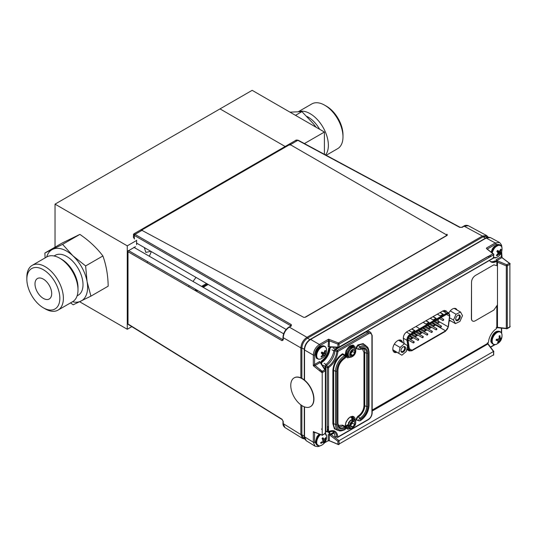 <?xml version="1.0" encoding="UTF-8"?>
<svg xmlns="http://www.w3.org/2000/svg" width="537" height="537" viewBox="0 0 537 537"><rect width="100%" height="100%" fill="white"/><g stroke="black" fill="none" stroke-linecap="round" stroke-linejoin="round"><path stroke-width="0.81" d="M206.55 283.496L201.536 286.382M196.025 289.571L194.777 290.289M131.813 326.644L127.276 329.262L79.637 301.76M304.419 143.574L324.408 132.035L252.168 90.33L220.016 108.89L285.147 146.494L220.016 108.89L55.036 204.141L55.036 247.154M127.276 329.262L127.276 245.845L55.036 204.141M136.626 240.448L127.276 245.845M196.012 277.407L192.998 281.455M189.326 285.697L188.433 286.63M147.145 262.794L147.507 261.553M149.34 256.25L151.34 251.618M150.823 251.323L145.836 252.41L144.332 247.57M324.408 132.035L324.408 154.32M428.788 322.495L425.834 320.797M432.936 316.696L435.883 318.401M408.147 340.874L408.952 340.411M410.369 339.592L413.49 337.793M414.906 336.974L418.028 335.169M419.444 334.35L422.565 332.551M423.982 331.732L427.103 329.933M428.519 329.114L431.641 327.308M433.057 326.489L435.581 325.033A3.658 2.114 120 0 0 436.125 324.657M437.105 323.589A3.658 2.114 120 0 0 437.608 322.744M438.085 321.381A3.658 2.114 120 0 0 438.138 321.045L438.387 319.126M432.647 323.482L433.117 323.113L432.634 323.214L432.721 322.697M433.332 322.985L432.936 323.69M438.138 321.045L448.16 326.832A3.658 2.114 -60 0 1 445.603 330.819L435.581 325.033M409.342 348.721L411.966 350.238L445.603 330.819M411.966 350.238A3.658 2.114 -60 0 1 410.14 350.419A3.658 2.114 -60 0 1 409.409 349.204L408.033 340.116A3.658 2.114 -60 0 1 410.59 335.175L446.985 314.165A3.658 2.114 -60 0 1 448.811 313.984A3.658 2.114 -60 0 1 449.543 316.152L446.542 314.42M448.16 326.832L449.543 316.152M440.917 327.187A0.712 0.409 -60 0 1 441.273 325.993A0.712 0.409 -60 0 1 440.917 327.187M431.842 332.423A0.712 0.409 -60 0 1 432.198 331.235A0.712 0.409 -60 0 1 431.842 332.423M422.767 337.666A0.712 0.409 -60 0 1 423.122 336.471A0.712 0.409 -60 0 1 422.767 337.666M413.691 342.908A0.712 0.409 -60 0 1 414.047 341.713A0.712 0.409 -60 0 1 413.691 342.908M438.642 323.099A0.712 0.409 -60 0 1 438.998 321.911A0.712 0.409 -60 0 1 438.642 323.099M429.566 328.342A0.712 0.409 -60 0 1 429.922 327.147A0.712 0.409 -60 0 1 429.566 328.342M420.491 333.578A0.712 0.409 -60 0 1 420.847 332.39A0.712 0.409 -60 0 1 420.491 333.578M411.416 338.82A0.712 0.409 -60 0 1 411.772 337.625A0.712 0.409 -60 0 1 411.416 338.82M415.953 336.202A0.712 0.409 -60 0 1 416.309 335.007A0.712 0.409 -60 0 1 415.953 336.202M425.029 330.96A0.712 0.409 -60 0 1 425.385 329.765A0.712 0.409 -60 0 1 425.029 330.96M434.104 325.717A0.712 0.409 -60 0 1 434.46 324.529A0.712 0.409 -60 0 1 434.104 325.717M443.179 320.482A0.712 0.409 -60 0 1 443.535 319.287A0.712 0.409 -60 0 1 443.179 320.482M418.229 340.283A0.712 0.409 -60 0 1 418.585 339.095A0.712 0.409 -60 0 1 418.229 340.283M427.304 335.048A0.712 0.409 -60 0 1 427.66 333.853A0.712 0.409 -60 0 1 427.304 335.048M436.38 329.805A0.712 0.409 -60 0 1 436.735 328.617A0.712 0.409 -60 0 1 436.38 329.805M407.791 339.78C407.959 337.719 408.892 336.108 410.59 334.934L446.985 313.923C448.684 313.131 449.617 313.668 449.784 315.534A3.954 2.282 -60 0 1 449.744 316.071L448.368 326.751L445.603 331.06L411.966 350.48C410.476 351.218 409.55 350.842 409.207 349.359L407.825 340.27A3.954 2.282 -60 0 1 407.791 339.78M408.926 330.557L411.872 332.262L414.799 330.577L411.852 328.872M437.319 314.165L440.273 315.87L443.193 314.179L440.246 312.48M415.92 326.523L418.974 328.282L415.92 326.523M430.224 318.266L433.171 319.965L436.091 318.28L433.144 316.575M423.122 322.361L426.069 324.066L428.996 322.375L426.049 320.676M442.985 314.299L440.038 312.601M414.591 330.698L411.637 328.993M457.772 315.34A2.625 1.517 -60 0 1 458.887 315.313A2.625 1.517 -60 0 1 459.289 317.421A2.625 1.517 -60 0 1 457.571 319.737A2.625 1.517 -60 0 1 456.255 319.864A2.625 1.517 -60 0 1 455.725 318.884M457.987 315.206A3.215 1.859 -60 0 1 460.263 316.515A3.215 1.859 -60 0 1 457.987 320.455A3.215 1.859 -60 0 1 455.712 319.146A3.215 1.859 -60 0 1 457.987 315.206L457.987 315.206M462.498 315.628L459.941 321.408L455.436 323.61L453.483 320.032L456.034 314.252L460.545 312.051L462.498 315.628M455.436 323.61L449.368 320.112M454.181 308.379L460.545 312.051M450.254 310.91L456.034 314.252M449.664 317.83L453.483 320.032M402.985 346.969A2.625 1.517 -60 0 1 404.099 346.942A2.625 1.517 -60 0 1 404.502 349.05A2.625 1.517 -60 0 1 402.79 351.366A2.625 1.517 -60 0 1 401.475 351.493A2.625 1.517 -60 0 1 400.938 350.513M403.206 346.835A3.215 1.859 -60 0 1 405.482 348.144A3.215 1.859 -60 0 1 403.206 352.091A3.215 1.859 -60 0 1 400.931 350.775A3.215 1.859 -60 0 1 403.206 346.835L403.206 346.835M398.803 353.192L400.112 347.446L404.509 343.707L407.603 345.727L406.301 351.48L401.898 355.212L392.842 349.748M394.339 344.11L400.112 347.446M404.509 343.707L398.508 340.243M392.862 349.902L401.898 355.212M141.13 230.38L290.396 144.198M446.771 234.676L447.234 235.246M305.54 317.152L446.865 235.562L447.361 235.011L446.891 234.172M291.034 144.245L297.84 140.318L295.558 140.486L133.787 233.884L133.344 237.132L134.337 238.582M134.337 238.858L134.337 235.434C133.008 234.629 133.028 234.394 134.378 234.736C133.398 233.736 133.592 233.608 134.962 234.354L141.768 230.427M290.913 326.033L288.893 327.1A0.886 0.51 60 0 1 289.329 327.14C285.617 329.691 283.583 333.209 283.234 337.692L300.868 347.882C301.237 343.398 303.271 339.881 306.963 337.323L289.329 327.14L291.269 326.019L291.289 324.61L134.962 234.354A0.886 0.53 -60 0 0 134.337 235.434L290.665 325.69A0.886 0.53 -60 0 1 291.289 324.61M304.284 349.272L301.875 347.929C302.237 343.794 304.11 340.545 307.506 338.169L483.065 236.81L487.093 236.448L488.301 237.173M486.643 235.555L468.378 225.735L464.143 226.205L482.414 236.032L486.65 235.562L488.14 237.079M461.773 227.292L460.149 227.312A0.886 0.51 118.3 0 0 459.719 227.366L462.203 227.326L464.143 226.205A0.886 0.51 -120 0 0 463.713 226.171L461.773 227.292A0.886 0.51 60 0 1 462.203 227.326M301.875 347.929L301.875 347.989A0.886 0.51 180 0 1 300.868 347.882L300.868 377.847M127.793 251.618L282.019 340.659A0.886 0.53 -60 0 1 282.65 339.579L128.424 250.537M127.994 250.772L127.994 323.267M127.981 323.274A0.886 0.51 -0 0 0 127.732 323.63L128.155 324.382L282.193 419.632A0.886 0.51 -58.3 0 1 282.019 419.236L128.612 324.348M304.647 438.991L302.586 438.461L300.868 434.554L283.234 423.646L284.939 427.546L302.579 438.454M304.808 439.085L303.573 438.4L301.875 434.728L301.875 405.556M301.875 378.337L301.875 347.989M134.881 247.033L127.746 251.155M207.41 283.992L202.402 286.886M196.891 290.067L195.636 290.792M445.911 310.54L446.032 311.01M496.403 261.573L496.403 260.183M496.154 259.653L501.397 256.619L501.92 257.632L496.671 260.66M501.283 246.013L495.926 244.046L487.106 249.134M328.194 346.929L328.61 339.183L329.329 340.814L329.329 346.875M328.194 340.881L320.039 345.593C316.729 347.895 314.91 351.05 314.568 355.064L314.568 364.489M320.327 362.475L315.078 365.502L314.561 364.489L319.81 361.461M320.059 369.53L320.059 371.134M314.568 432.829L314.568 442.253L318.951 445.911M328.194 441.018L328.194 434.648M328.792 434.594L329.993 433.903M498.37 251.383L498.027 252.041M455.403 309.077A8.861 5.115 120 0 0 455.383 308.56M487.381 342.801L488.026 343.888L372.181 410.771M333.994 433.097L331.248 434.681L328.966 434.258M329.329 434.587L329.329 440.964M314.568 442.253A0.886 0.51 180 0 1 313.306 442.246L315.011 446.146C317.575 446.757 319.186 446.65 319.851 445.817M314.561 432.829L313.306 431.607L315.078 432.419L314.561 432.829L315.078 432.419M320.146 362.16L321.274 363.428M321.448 372.248L321.448 370.644M315.078 365.502L313.306 365.697L314.561 364.489M320.039 345.593A0.886 0.51 -120 0 0 319.401 344.499C315.689 347.05 313.662 350.574 313.306 355.058L313.306 365.697L321.717 372.47M328.194 340.874L329.329 340.814M328.966 346.875L338.404 347.587A0.886 0.564 -87.3 0 1 337.934 347.124L337.934 344.136A0.886 0.423 -68.8 0 1 338.438 342.982L493.167 253.652M501.652 246.839C502.041 245.845 501.33 244.389 499.517 242.482L495.289 242.952L486.468 248.047M501.39 252.551L501.39 256.626L501.92 257.632L509.586 263.425M496.201 260.512L497.47 261.902L497.47 327.536L496.201 327.516M493.429 354.903L338.485 444.361L493.429 354.903M372.181 411.053L488.026 343.888M321.717 434.896L313.306 431.607L313.306 442.246L304.526 436.816L306.231 440.716L315.011 446.146M322.207 434.963L322.207 371.953L322.207 434.963M328.966 346.701L337.934 347.124A0.886 0.51 -0 0 0 339.069 347.063L339.069 344.076A0.886 0.51 60 0 0 338.438 342.982L328.61 339.183L319.401 344.499L310.621 339.431C306.896 341.975 304.862 345.492 304.526 349.99L304.526 380.122M338.458 342.995L488.026 256.451M490.429 237.589L486.193 238.066L310.621 339.431A0.886 0.51 -120 0 0 310.185 339.391L485.763 238.025C486.253 237.2 487.804 237.052 490.429 237.589L499.517 242.482M497.47 327.536L497.47 261.902M506.787 328.698A0.886 0.383 -83.2 0 1 506.572 328.798A0.886 0.383 -83.2 0 1 506.304 328.382L497.712 327.355M338.565 440.937L493.476 351.5L338.565 440.937M322.066 371.409L324.845 369.798A0.886 0.564 -32.7 0 1 325.482 369.973L325.482 369.973A0.886 0.564 -32.7 0 1 325.536 370.235A0.886 0.51 -0 0 1 325.623 370.449A0.886 0.51 -0 0 1 325.362 370.812A0.886 0.51 -120 0 0 324.845 369.798L319.992 362.24M338.887 347.473A0.886 0.51 -120 0 1 338.659 347.506A0.886 0.564 -87.3 0 1 338.404 347.587L338.887 347.473A0.886 0.51 -120 0 0 339.069 347.063L493.785 257.74M497.712 262.278L506.304 265.869L506.787 264.761L509.566 263.157M393.876 351.836L394.957 351.198M400.193 341.217L399.991 339.975M362.173 348.6L363.972 352.52L363.972 405.777C363.596 410.201 361.589 413.678 357.944 416.215C355.608 418.961 355.608 420.357 357.944 420.404M366.872 346.613L363.173 343.613L357.944 344.855C355.608 347.6 355.608 348.996 357.944 349.043M344.331 354.756L342.519 353.762C336.692 357.83 333.477 363.408 332.866 370.483L332.866 423.74L334.403 428.882L338.847 430.593M344.331 426.116L342.519 425.123L338.216 425.526M355.239 348.365L354.89 346.587L352.984 344.976L349.292 346.258L346.043 350.648L345.224 354.299L345.398 355.729M345.774 356.622L347.479 357.83L350.104 357.259M350.231 428.58L351.01 428.056M355.205 420.793L354.997 418.128L353.796 416.598L352.326 416.262L350.231 416.947L348.379 418.424L346.023 422.001L345.197 425.673L345.358 427.049M345.774 428.049L347.909 429.264L350.151 428.627L348.956 428.09C347.03 426.975 347.03 426.975 348.956 428.09L348.365 426.626A5.256 3.034 120 0 1 352.749 419.182L352.715 419.102A5.316 3.068 120 0 1 353.453 418.941L353.48 419.014A5.256 3.034 120 0 1 353.521 419.014L353.494 418.934A5.316 3.068 120 0 1 354.165 418.988L354.185 419.061A5.256 3.034 120 0 1 354.219 419.068L354.198 418.994A5.316 3.068 120 0 1 354.776 419.256C352.849 418.142 352.849 418.142 354.776 419.256L354.809 419.35A5.256 3.034 120 0 0 354.782 419.33L354.776 419.256A5.316 3.068 120 0 1 355.252 419.739L355.259 419.806A5.256 3.034 120 0 1 355.279 419.84L355.272 419.766A5.316 3.068 120 0 1 355.575 420.411L355.581 420.471A5.256 3.034 120 0 1 355.595 420.511L355.588 420.451A5.316 3.068 120 0 1 355.749 421.612L355.749 421.612A5.316 3.068 120 0 1 355.729 422.075C355.239 418.263 353.306 418.021 349.929 421.344C347.493 425.787 347.808 428.19 350.869 428.566L350.144 428.627M371.919 335.867A0.886 0.51 180 0 0 372.181 335.504L370.752 332.484A5.867 3.39 120 0 0 367.778 332.759L337.296 350.359A0.886 0.51 60 0 1 337.907 351.433A0.886 0.477 -176.9 0 1 336.773 351.446A13.324 7.693 -60 0 1 327.986 366.67A0.886 0.477 56.9 0 1 328.543 367.657C333.98 363.583 337.102 358.179 337.907 351.433L368.395 333.833C370.523 332.859 371.698 333.537 371.919 335.867L371.919 413.255C371.698 415.839 370.523 417.873 368.395 419.357L337.907 436.957C337.102 431.151 333.98 429.352 328.543 431.553L327.906 432.03M328.268 432.01L333.155 431.271A13.324 7.693 -60 0 1 336.773 437.064A0.886 0.544 -3.3 0 0 337.907 436.957A0.886 0.51 60 0 1 337.726 437.366L368.214 419.766A0.886 0.51 -120 0 0 368.395 419.357M370.752 332.484L369.295 331.604A5.907 3.41 120 0 0 366.308 331.879L335.565 349.627L334.927 350.668L336.773 351.446L337.296 350.359L335.565 349.627M334.927 350.668A12.935 7.464 120 0 1 326.389 365.462L327.986 366.67L327.302 367.664L327.302 431.802M326.389 365.462L325.805 366.529L325.805 431.023L327.523 431.641M337.296 437.326L334.927 436.346A12.935 7.464 120 0 0 332.262 431.083M328.543 430.634A12.935 7.464 120 0 0 327.302 431.01M368.785 352.634L368.785 405.891C368.261 412.007 365.482 416.819 360.455 420.323L360.455 419.182C364.885 416.094 367.335 411.852 367.798 406.462L367.798 353.205C367.335 348.352 364.885 346.936 360.455 348.969L360.455 347.828C365.482 345.526 368.261 347.13 368.785 352.634A0.886 0.51 0 0 0 369.047 352.272C368.724 349.11 368.046 347.264 367.006 346.727L365.59 345.445A13.069 7.545 120 0 0 358.293 345.533A1.98 1.141 120 0 0 356.964 347.392A1.98 1.141 120 0 0 357.434 348.922L359.253 349.506A1.571 0.906 -60 0 1 358.884 348.285A1.571 0.906 -60 0 1 359.931 346.815L358.293 345.533A0.591 0.342 -120 0 1 357.944 344.855M337.679 370.597L337.679 423.854C338.135 428.707 340.586 430.124 345.022 428.096L345.022 429.238C339.988 431.533 337.209 429.929 336.686 424.425L336.686 371.168C337.209 365.053 339.988 360.24 345.022 356.736L345.022 357.877C340.586 360.971 338.135 365.207 337.679 370.597A0.886 0.51 0 0 0 337.934 370.235C338.364 365.167 340.666 361.186 344.841 358.28C345.801 357.649 345.982 356.79 345.385 355.709L343.969 354.427A1.98 1.141 120 0 0 342.861 354.44A13.069 7.545 120 0 0 333.625 370.443L333.625 423.7A0.591 0.342 0 0 0 332.866 423.74M345.647 355.199A5.612 3.242 120 0 0 346.385 355.319M346.969 355.252A5.612 3.242 120 0 0 347.372 355.138M351.701 346.117A5.612 3.242 120 0 0 351.225 345.533M345.613 426.559A5.618 3.242 120 0 0 346.399 426.687M351.715 417.484A5.618 3.242 120 0 0 351.211 416.866M325.805 431.023L326.389 431.412M334.927 436.346L335.565 436.655L334.927 436.346M366.214 331.933A4.081 2.356 120 0 0 365.858 331.806M337.565 347.546L334.578 349.272L335.41 349.735M325.825 366.341L325.006 365.851L325.006 369.234M334.175 433.205L334.001 433.097A14.754 8.518 120 0 0 333.94 432.768M328.543 427.62A14.754 8.518 120 0 0 327.302 427.7M328.228 430.708A11.807 6.82 120 0 0 327.308 429.137A14.714 8.498 -60 0 1 328.543 428.788M334.001 433.097A0.832 0.483 120 0 0 334.155 433.366L334.283 433.44M346.56 426.405L348.486 425.297M326.436 365.428L325.496 364.898A14.754 8.518 120 0 0 334.001 350.171L334.927 350.728M345.506 426.049L348.473 424.337M334.799 350.648A1.772 1.02 -60 0 1 335.041 350.245M327.302 426.68A15.935 9.203 -60 0 1 328.543 426.539M326.033 365.838A1.772 1.02 -60 0 1 326.301 365.348M320.582 434.581A6.968 4.021 120 0 0 316.709 442.575A6.968 4.021 120 0 0 320.925 445.576C324.986 443.602 326.845 440.38 326.509 435.896A6.968 4.021 120 0 0 326.509 435.89A6.968 4.021 120 0 0 326.288 434.963A6.968 4.021 120 0 0 325.321 433.627M320.925 445.576A6.968 4.021 120 0 0 320.931 445.576C319.253 446.025 318.186 446.012 317.723 445.522L317.199 445.22A7.142 4.128 120 0 1 315.89 440.333A7.142 4.128 120 0 1 319.475 434.144M322.838 440.85L324.657 441.669L325.993 438.393L325.717 437.642L324.301 439.38L322.824 437.709L322.039 438.481L322.791 439.81L322.831 441.166L324.603 442.535L323.818 443.307L323.355 442.213L320.925 443.367L320.649 442.622L322.146 441.729M324.657 441.669L324.603 442.535M324.301 439.38L322.059 438.461M323.657 438.957L322.193 438.333M321.683 442.032L322.448 442.555M324.818 440.776L322.73 439.689M325.301 439.749L324.509 439.259M325.993 438.393L325.368 438.34M326.509 349.198L326.509 349.198A6.968 4.021 120 0 0 321.401 347.285A6.968 4.021 120 0 0 316.709 355.4A6.968 4.021 120 0 0 320.931 358.87L320.931 358.87C324.979 356.91 326.838 353.688 326.509 349.198C326.066 347.52 325.523 346.6 324.872 346.446A7.142 4.128 120 0 0 319.361 348.359A7.142 4.128 120 0 0 316.246 355.548A7.142 4.128 120 0 0 317.723 358.823A7.142 4.128 120 0 0 318.978 359.159M325.066 354.225L322.301 353.057L325.066 354.225L325.167 352.453L324.496 352.084M325.402 354.615L324.778 355.615L322.012 353.521L324.778 355.615M322.24 355.662L322.891 356.065L324.375 355.326M322.891 356.065L321.576 357.212L321.025 356.81L322.73 354.642L321.24 352.99L321.864 351.99L323.073 352.749L321.744 352.198M325.167 352.453L325.617 350.795A9.129 2.645 11.4 0 0 325.066 350.392L323.898 352.789L323.073 352.749M322.301 353.057L321.717 353.333M324.919 353.547L323.24 352.762M321.811 352.225L322.025 352.843M321.247 352.977L322.381 353.849M321.576 357.212L321.28 356.595M323.757 355.4L322.724 354.662M501.249 246.053A7.142 4.128 120 0 0 500.336 245.141A7.142 4.128 120 0 0 495.416 246.483A7.142 4.128 120 0 0 491.865 252.746A7.142 4.128 -60 0 1 495.416 246.483A7.142 4.128 -60 0 1 500.336 245.141C500.987 245.295 501.538 246.215 501.981 247.893C501.558 242.086 493.026 246.59 492.288 253.088A6.968 4.021 -60 0 1 497.282 245.738A6.968 4.021 -60 0 1 501.981 247.893C502.31 252.383 500.444 255.605 496.396 257.565A6.968 4.021 -60 0 1 493.59 257.545L496.396 257.565C494.718 258.022 493.651 258.002 493.194 257.518M497.255 250.853L500.383 252.35L500.679 251.256L500.726 253.585L500.054 254.545L499.135 254.135L496.879 255.834A9.129 1.208 -125.1 0 1 496.383 255.343L498.208 253.229L496.853 251.41L497.524 250.45L499.457 251.444L500.699 249.161A9.129 3.188 13.7 0 1 501.196 249.645L500.679 251.256A7.142 4.128 120 0 0 501.142 249.591A7.142 4.128 -60 0 1 500.679 251.256L500.007 250.873M498.987 252.45A6.404 3.699 120 0 0 499.303 251.833M497.638 254.35A6.404 3.699 120 0 0 498.296 253.524M498.128 253.404L499.725 254.142L498.108 252.9M491.355 252.343A7.142 4.128 -60 0 1 494.926 246.147A7.142 4.128 -60 0 1 499.813 244.838A7.142 4.128 120 0 0 494.926 246.147A7.142 4.128 120 0 0 491.355 252.343M500.242 252.283A7.142 4.128 -60 0 1 499.94 252.86A7.142 4.128 120 0 0 500.242 252.283M493.765 257.753A7.142 4.128 120 0 0 494.443 257.847M500.135 250.719L499.457 251.444M498.034 250.833L497.443 250.578M496.853 251.41L498.208 253.229M500.054 254.545L500.726 253.585L497.316 251.819M496.383 255.343L496.879 255.834L496.591 255.189L496.879 255.834L498.255 254.739L497.591 254.316M500.464 253.081L497.692 251.9L500.726 253.585M501.102 339.243A6.968 4.021 120 0 0 501.981 334.598A6.968 4.021 120 0 0 498.457 331.973A6.968 4.021 120 0 0 492.281 339.82A6.968 4.021 120 0 0 496.396 344.264A6.968 4.021 120 0 0 496.416 344.257M501.256 332.759A7.142 4.128 120 0 0 500.336 331.846C500.987 332 501.538 332.913 501.981 334.598L501.981 334.598C502.303 339.089 500.444 342.311 496.396 344.264C496.188 344.667 495.121 344.653 493.194 344.217A7.142 4.128 120 0 0 494.443 344.553M496.584 339.303L498.336 340.659L496.094 340.371L496.322 339.31L497.866 339.209L499.054 338.498M499.168 337.625L499.128 335.894L499.92 335.665L500.256 338.323L501.498 338.021L501.256 339.089L500.518 339.653L498.974 338.552M498.343 340.78L499.222 341.243L500.518 339.653M499.222 341.243L498.443 342.525L497.651 342.707L498.336 340.659M499.215 338.726A6.404 3.699 120 0 0 499.538 338.021M497.611 340.377L496.309 339.391M500.048 337.404L499.175 336.994M497.994 339.142L499.826 340.29M498.081 341.995L498.423 342.465M355.682 349.52L355.695 349.58A5.256 3.034 120 0 0 355.682 349.533A5.316 3.068 -60 0 1 355.749 350.379A5.316 3.068 120 0 0 355.749 350.252A5.316 3.068 120 0 0 355.689 349.52L355.682 349.48A5.316 3.068 120 0 0 355.46 348.755L355.467 348.815A5.256 3.034 120 0 0 355.447 348.781L355.447 348.721A5.316 3.068 120 0 0 355.071 348.157A5.316 3.068 120 0 0 354.541 347.761L354.554 347.835A5.256 3.034 120 0 0 354.521 347.822L354.507 347.741A5.316 3.068 120 0 0 353.883 347.58L353.903 347.654A5.256 3.034 120 0 0 353.87 347.654L353.849 347.573A5.316 3.068 120 0 0 353.145 347.627L353.171 347.701A5.256 3.034 120 0 0 353.131 347.707L353.104 347.634A5.316 3.068 120 0 0 352.346 347.895L352.386 347.969A5.256 3.034 120 0 0 352.339 347.989L352.306 347.916A5.316 3.068 120 0 0 351.534 348.379L351.581 348.446A5.256 3.034 120 0 0 351.54 348.479L351.493 348.406A5.316 3.068 120 0 0 350.742 349.05L350.795 349.11A5.256 3.034 120 0 0 350.762 349.151L350.701 349.09A5.316 3.068 120 0 0 350.01 349.876L350.07 349.929A5.256 3.034 120 0 0 350.037 349.976L349.976 349.923A5.316 3.068 120 0 0 349.372 350.829L349.439 350.869A5.256 3.034 120 0 0 349.412 350.916L349.339 350.876A5.316 3.068 120 0 0 348.849 351.849L348.929 351.876A5.256 3.034 120 0 0 348.909 351.93L348.828 351.903A5.316 3.068 120 0 0 348.479 352.896L348.56 352.916A5.256 3.034 120 0 0 348.547 352.97L348.466 352.95A5.316 3.068 120 0 0 348.278 353.923L348.359 353.93A5.256 3.034 120 0 0 348.352 353.984L348.271 353.977A5.316 3.068 120 0 0 348.244 354.883L348.325 354.876A5.256 3.034 120 0 0 348.332 354.923L348.244 354.923A5.316 3.068 120 0 0 348.385 355.722L348.466 355.709A5.256 3.034 120 0 0 348.479 355.749L348.399 355.762A5.316 3.068 120 0 0 348.694 356.407L348.775 356.387A5.256 3.034 120 0 0 348.795 356.42L348.714 356.44A5.316 3.068 120 0 0 349.164 356.91L349.238 356.883A5.256 3.034 120 0 0 349.265 356.904L349.191 356.93A5.316 3.068 120 0 0 349.762 357.199L349.829 357.172A5.256 3.034 120 0 0 349.862 357.179L349.795 357.206A5.316 3.068 120 0 0 350.46 357.266L350.52 357.239A5.256 3.034 120 0 0 350.56 357.233L350.5 357.266A5.316 3.068 120 0 0 351.238 357.105L351.285 357.078A5.256 3.034 120 0 0 351.326 357.065L351.279 357.092A5.316 3.068 120 0 0 351.99 356.756A5.316 3.068 120 0 0 352.044 356.729A5.316 3.068 -60 0 1 351.279 357.092L351.272 357.092M352.782 356.306A4.262 2.457 -60 0 1 352.735 356.326A4.262 2.457 -60 0 1 349.728 354.675A4.262 2.457 -60 0 1 352.587 349.459A4.262 2.457 -60 0 1 355.742 350.856A4.262 2.457 -60 0 1 355.749 351.111A4.262 2.457 -60 0 1 352.782 356.306M350.936 345.68A5.316 3.068 120 0 0 350.876 345.64L354.541 347.761A5.316 3.068 -60 0 1 354.648 347.815A5.316 3.068 -60 0 1 355.051 348.13L355.078 348.224A5.256 3.034 120 0 0 355.058 348.204L355.071 348.157A5.316 3.068 -60 0 1 355.447 348.721M349.07 350.654L348.412 351.661L348.862 351.829L348.406 351.567L349.07 350.654M345.929 351.426L348.493 352.903A5.316 3.068 -60 0 1 348.828 351.903L346.311 350.446M352.567 350.346L354.608 350.305A3.195 1.846 -60 0 1 354.769 352.809L352.903 355.36A3.195 1.846 -60 0 1 350.869 355.4L352.903 355.36L350.486 354.031L352.473 351.487L352.406 350.46L352.473 351.487L354.769 352.809L352.903 355.36L350.869 355.4L350.701 352.89L352.567 350.346L354.608 350.305L354.769 352.809L352.903 355.36L350.607 354.031L352.473 351.487L354.769 352.809L354.608 350.305L354.004 349.956L354.608 350.305L354.769 352.809A3.195 1.846 -60 0 1 352.903 355.36L350.869 355.4L350.48 353.97M349.735 354.843C349.594 355.494 349.943 356.085 350.768 356.622C351.138 356.977 351.869 356.837 352.957 356.192C354.648 354.561 352.943 356.776 355.017 353.802C355.856 351.42 355.407 353.789 355.742 350.856C355.877 350.205 355.534 349.614 354.702 349.077C354.339 348.721 353.608 348.862 352.514 349.506C350.822 351.144 352.527 348.922 350.453 351.896C349.621 354.279 350.064 351.91 349.735 354.843M347.493 348.426L350.01 349.876A5.316 3.068 -60 0 1 350.701 349.09L348.144 347.614M348.184 347.573L350.742 349.05A5.316 3.068 -60 0 1 351.493 348.406L348.869 346.889M346.862 349.379L349.372 350.829A5.316 3.068 -60 0 1 349.976 349.923L347.459 348.473M348.902 346.862L351.534 348.379A5.316 3.068 -60 0 1 352.306 347.916L349.567 346.331M353.467 347.58L351.601 346.499A5.316 3.068 120 0 0 351.393 346.137M350.46 357.266A5.316 3.068 -60 0 1 349.795 357.206L349.768 357.192A5.316 3.068 -60 0 1 349.332 357.024A5.316 3.068 -60 0 1 349.191 356.93L345.559 354.836L349.164 356.91A5.316 3.068 -60 0 1 348.714 356.44L345.519 354.595M346.298 355.044A5.316 3.068 120 0 0 346.613 355.044L348.56 356.165M345.653 352.413L348.278 353.923A5.316 3.068 -60 0 1 348.466 352.95L345.909 351.473M349.325 357.018L345.559 354.843A5.316 3.068 120 0 0 345.674 354.897M351.722 346.808A5.316 3.068 120 0 0 351.614 346.533L353.433 347.58M355.447 348.741L355.46 348.755A5.316 3.068 -60 0 1 355.682 349.48M350.661 345.721L353.883 347.58A5.316 3.068 -60 0 1 354.507 347.741L354.642 347.808M349.6 346.311L352.346 347.895A5.316 3.068 -60 0 1 353.104 347.634L350.184 345.949M345.479 354.044L348.385 355.722A5.316 3.068 -60 0 1 348.244 354.923L345.506 353.346M345.513 353.306L348.244 354.883A5.316 3.068 -60 0 1 348.271 353.977L345.647 352.46M350.48 353.964L350.869 355.4A3.195 1.846 -60 0 1 350.48 354.158A3.195 1.846 -60 0 1 350.701 352.89M353.118 347.667L350.211 345.935M349.728 425.854C349.641 421.411 356.038 417.914 355.749 422.565C355.83 427.009 349.439 430.506 349.728 425.854M353.816 421.297L354.722 421.82L354.662 424.465L352.675 426.855L350.748 426.6L350.809 423.962L352.796 421.565L354.722 421.82L354.662 424.465L352.675 426.855L350.48 425.586M350.748 426.6L352.675 426.855M350.48 425.411L352.366 423.136L354.662 424.465M352.42 420.934L352.426 420.491L352.789 420.699A6.209 3.584 120 0 0 352.151 416.806M352.366 423.136L352.4 421.827M348.251 427.029A6.209 3.584 120 0 0 349.721 426.009L348.453 425.277L349.755 425.445M352.426 420.491L350.5 420.243L348.513 422.632L348.453 425.277M346.298 426.405A5.316 3.068 120 0 0 347.043 426.344A5.316 3.068 120 0 0 348.781 425.465A5.316 3.068 120 0 1 345.526 426.183A5.316 3.068 120 0 0 345.633 426.237A5.316 3.068 120 0 0 346.298 426.405M351.809 420.411A5.316 3.068 120 0 0 350.842 416.981A5.316 3.068 120 0 1 351.809 420.411A5.316 3.068 120 0 0 350.842 416.981A5.316 3.068 120 0 1 351.809 420.411A5.316 3.068 120 0 0 350.842 416.981A5.316 3.068 120 0 1 351.809 420.411A5.316 3.068 120 0 0 350.842 416.981A5.316 3.068 120 0 1 351.809 420.411A5.316 3.068 120 0 0 350.842 416.981A5.316 3.068 120 0 1 351.809 420.411M345.526 426.183A5.316 3.068 120 0 0 348.781 425.465A5.316 3.068 120 0 1 345.526 426.183A5.316 3.068 120 0 0 348.781 425.465A5.316 3.068 120 0 1 345.526 426.183A5.316 3.068 120 0 0 348.781 425.465A5.316 3.068 120 0 1 345.526 426.183A5.316 3.068 120 0 0 348.781 425.465A5.316 3.068 120 0 1 345.526 426.183L348.473 424.458M142.446 229.688L142.459 230.642L303.465 317.206A1.181 0.671 -0.9 0 0 305.117 317.186L446.281 235.683L446.301 234.743L290.832 144.977L289.148 144.99M446.281 235.683L305.117 317.186M208.202 284.449L203.194 287.342M197.683 290.524L196.428 291.249M496.839 264.801L496.839 262.224A1.181 0.685 120 0 0 496.597 261.687A1.181 0.685 120 0 0 496.081 261.7A11.807 6.82 -60 0 1 490.939 261.888A11.807 6.82 -60 0 1 489.462 260.438M331.269 347.251L330.772 347.54A1.181 0.685 120 0 0 329.94 348.896A11.807 6.82 -60 0 1 322.381 361.985A1.181 0.685 120 0 0 321.623 363.388L321.623 363.965M327.59 429.043A11.807 6.82 -60 0 1 328.543 429.842M329.496 431.479A11.807 6.82 -60 0 1 329.94 433.56A1.181 0.685 120 0 0 330.181 434.017A1.181 0.685 120 0 0 330.772 433.956L333.625 432.305M372.181 410.046L487.697 343.358A1.181 0.685 120 0 0 488.522 342.002A11.807 6.82 -60 0 1 496.081 328.913A1.181 0.685 120 0 0 496.839 327.51L496.839 306.654M407.268 349.788L406.67 349.849M404.086 343.465L403.341 338.666C403.24 335.826 404.435 333.511 406.925 331.718L443.247 310.742L446.744 311.762M396.877 352.312A6.907 3.987 -60 0 1 394.239 352.259A6.907 3.987 -60 0 1 393.178 346.727A6.907 3.987 -60 0 1 397.695 340.639A6.907 3.987 -60 0 1 401.146 340.297A6.907 3.987 -60 0 1 402.508 342.552M449.744 316.071L448.838 312.97A6.907 3.987 -60 0 1 452.476 309.01A6.907 3.987 -60 0 1 455.933 308.668A6.907 3.987 -60 0 1 457.054 310.037M450.771 320.918A6.907 3.987 -60 0 1 449.288 320.764M490.63 261.694A11.807 6.82 120 0 0 495.456 261.344A11.807 6.82 -60 0 1 490.63 261.694M490.341 261.472A11.807 6.82 120 0 0 494.832 260.982A1.181 0.685 120 0 1 495.342 260.962L495.973 261.324A1.181 0.685 120 0 0 495.456 261.344A1.181 0.685 -60 0 1 495.973 261.324L496.597 261.687M329.94 433.56L329.315 433.198A11.807 6.82 120 0 0 329.047 431.647A11.807 6.82 -60 0 1 329.315 433.198A1.181 0.685 120 0 0 329.557 433.654L330.181 434.017M328.543 430.385A11.807 6.82 120 0 0 327.503 429.07A11.807 6.82 -60 0 1 328.543 430.385M322.381 361.985L321.757 361.629A11.807 6.82 120 0 0 329.315 348.54A11.807 6.82 -60 0 1 321.757 361.629A1.181 0.685 120 0 0 320.998 363.025L321.623 363.388M330.772 347.54L330.148 347.177A1.181 0.685 120 0 0 329.315 348.54L329.94 348.896M393.943 352.057A6.907 3.987 120 0 0 396.252 351.95A6.907 3.987 -60 0 1 393.943 352.057M401.884 342.19A6.907 3.987 120 0 0 400.824 340.136A6.907 3.987 -60 0 1 401.884 342.19M449.315 320.569A6.907 3.987 120 0 0 450.147 320.555A6.907 3.987 -60 0 1 449.315 320.569M456.43 309.674A6.907 3.987 120 0 0 455.604 308.507A6.907 3.987 -60 0 1 456.43 309.674M329.315 433.198L328.691 432.835A11.807 6.82 120 0 0 328.557 431.869M321.757 361.629L321.133 361.267A11.807 6.82 120 0 0 328.691 348.177L329.315 348.54M455.806 309.312A6.907 3.987 120 0 0 455.248 308.399M393.668 351.802A6.907 3.987 120 0 0 395.621 351.587M401.26 341.827A6.907 3.987 120 0 0 400.468 340.028M497.47 304.882L493.865 310.057L475.285 320.784A5.316 3.068 -60 0 1 472.627 321.052A5.316 3.068 -60 0 1 471.526 318.616L471.526 282.066C471.761 279.314 473.016 277.139 475.285 275.562L493.865 264.828L497.47 265.849M471.526 318.616L471.385 318.528A5.316 3.068 120 0 0 472.486 320.965A5.316 3.068 120 0 0 472.56 321.005M475.285 275.562L493.865 264.828M471.385 318.528L471.526 282.066M290.765 385.418A16.533 9.377 -119.1 0 0 297.807 402.085A16.533 9.377 -119.1 0 0 310.299 406.731A16.533 9.377 -119.1 0 0 310.44 387.721A16.533 9.377 -119.1 0 0 294.195 377.847A16.533 9.377 -119.1 0 0 290.765 385.418M310.406 406.67A16.533 9.377 -119.1 0 0 310.514 406.61A16.533 9.377 -119.1 0 0 310.655 387.6A16.533 9.377 -119.1 0 0 294.41 377.726A16.533 9.377 -119.1 0 0 294.303 377.786M298.565 111.575L311.802 103.936A25.836 14.915 60 0 1 324.717 105.218L326.496 106.239A23.326 13.465 60 0 1 342.989 134.807L342.989 136.854A25.836 14.915 60 0 1 337.639 148.682L326.201 155.287M324.717 105.218A25.836 14.915 60 0 1 342.989 136.854M299.042 111.575A25.836 14.915 60 0 1 310.104 113.656A25.836 14.915 60 0 1 326.107 133.807A25.836 14.915 60 0 1 325.543 154.938M306.862 116.415A23.031 13.297 60 0 1 308.117 117.086A23.031 13.297 60 0 1 319.669 129.296M289.98 112.159L301.935 111.629L313.548 123.933L316.078 127.229M301.935 111.629L295.498 115.341M43.343 298.404A11.807 6.82 60 0 1 35.63 287.993A11.807 6.82 60 0 1 37.436 278.535A11.807 6.82 60 0 1 49.25 285.348A11.807 6.82 60 0 1 49.25 298.988A11.807 6.82 60 0 1 43.343 298.404M43.343 269.715A23.326 13.465 -120 0 0 26.85 279.24A23.326 13.465 -120 0 0 43.343 307.808A23.326 13.465 -120 0 0 59.835 298.283A23.326 13.465 -120 0 0 43.343 269.715M43.343 307.808L45.121 308.829A25.836 14.915 -120 0 0 58.036 310.111A25.836 14.915 -120 0 0 58.546 281.18A25.836 14.915 -120 0 0 45.121 266.641A25.836 14.915 -120 0 0 32.2 265.359A25.836 14.915 -120 0 0 26.85 277.186L26.85 279.24M58.036 310.111L72.649 301.673A25.836 14.915 -120 0 0 77.999 289.846A25.836 14.915 -120 0 0 59.735 258.203A25.836 14.915 -120 0 0 46.813 256.921L32.2 265.359M59.735 258.203L61.715 259.351A23.031 13.297 -120 0 1 77.999 287.557L77.999 289.846M77.1 295.86L78.241 295.202A23.031 13.297 -120 0 0 81.772 276.75A23.031 13.297 -120 0 0 66.729 256.458A23.031 13.297 -120 0 0 55.21 255.317L54.069 255.974M46.665 257.015A29.528 17.05 60 0 1 52.572 249.369A29.528 17.05 60 0 1 72.938 255.827A29.528 17.05 60 0 1 87.095 281.717A29.528 17.05 60 0 1 80.886 301.15A29.528 17.05 60 0 1 72.495 301.76M70.528 302.895L73.2 304.794L90.921 296.149L87.095 281.717L85.618 265.936L72.938 255.827L62.601 244.362L44.886 253.014L45.101 257.914M44.886 253.014L62.158 243.039L79.879 234.394L62.601 244.362M85.618 265.936L102.896 255.961C106.212 265.137 107.984 275.206 108.192 286.174L90.921 296.149M102.896 255.961C96.774 247.872 89.102 240.683 79.879 234.394M327.986 431.99L327.302 431.56M350.346 417.195L351.769 417.517L353.192 420.505M444.253 310.326L448.838 312.97A4.544 2.625 120 0 0 446.569 313.199A0.591 0.342 60 0 1 446.985 313.923M448.415 326.382L449.778 315.689M442.783 311.01L446.569 313.199L410.174 334.209A0.591 0.342 60 0 1 410.59 334.934M406.422 332.047L410.174 334.209A4.544 2.625 120 0 0 406.999 340.344A0.591 0.389 -8.6 0 0 407.825 340.27M403.294 338.203L406.999 340.344L408.375 349.433A0.591 0.389 -8.6 0 0 409.207 349.359M406.952 348.614L408.375 349.433A4.544 2.625 120 0 0 409.275 350.95L411.845 350.755A0.591 0.342 -120 0 0 411.966 350.48M411.55 350.721A0.591 0.342 -120 0 0 411.845 350.755L445.482 331.329A0.591 0.342 -120 0 0 445.603 331.06M445.186 331.302A0.591 0.342 -120 0 0 445.482 331.329L448.368 326.751M293.497 142.876L290.175 144.789M142.117 230.272L135.009 234.38M483.011 236.844A0.886 0.51 60 0 0 482.414 236.032L306.963 337.323A0.886 0.51 60 0 1 307.567 338.135M295.558 140.486C295.806 140.016 296.706 139.942 298.27 140.264L298.27 140.264A0.886 0.51 -61.7 0 0 297.84 140.318L459.719 227.366M290.839 325.979A0.886 0.51 60 0 1 291.269 326.019M288.893 327.1C285.288 329.57 283.314 332.98 282.979 337.343A0.886 0.51 -0 0 0 283.234 337.692L283.234 339.941L282.019 340.659M127.732 323.63A0.886 0.51 -0 0 0 127.981 323.986L127.981 251.484M300.868 404.864L300.868 434.554A0.886 0.51 -0 0 0 301.875 434.668M284.939 427.546C283.476 426.311 282.824 424.895 282.979 423.29A0.886 0.51 180 0 0 283.234 423.646L283.234 421.404L282.019 419.236M485.421 238.22L483.065 236.81M309.876 339.585L307.506 338.169M136.385 242.986L286.147 329.45M136.626 240.227L136.626 244.711M282.979 337.343L282.979 339.585A0.886 0.51 -0 0 0 283.234 339.941M282.979 423.29L282.979 421.048A0.886 0.51 -0 0 0 283.234 421.404M283.643 333.786L133.881 247.322M135.492 246.671L128.363 250.786M301.875 434.728L304.278 436.064M501.39 332.88L501.39 328.181M324.67 442.736L328.859 440.313M490.435 347.03L494.617 344.613M333.954 432.842L330.805 434.661M314.568 355.064A0.886 0.51 180 0 1 313.306 355.058L304.526 349.99A0.886 0.51 180 0 1 304.278 349.634C304.607 345.278 306.58 341.861 310.185 339.391M495.926 244.046A0.886 0.51 -120 0 0 495.289 242.952L486.193 238.066A0.886 0.51 -120 0 0 485.763 238.025M502.001 257.572L510.096 263.707M509.882 263.298L509.882 326.06A0.886 0.51 180 0 1 510.15 326.429A0.886 0.51 180 0 1 509.888 326.791A0.886 0.51 -120 0 1 509.707 327.194L507.116 328.691A0.886 0.51 60 0 0 507.304 328.282L509.888 326.791L509.888 264.029M338.686 444.69L329.121 440.662M488.026 343.814L493.839 351.574M493.691 351.138L493.691 354.588M345.58 426.412L348.466 424.74M337.934 444.508L337.934 441.058M338.149 441.461L328.966 434.467M328.624 440.367L338.189 444.394M304.526 406.878L304.526 436.816A0.886 0.51 180 0 1 304.278 436.46C303.801 437.299 304.452 438.716 306.231 440.716M325.536 432.748A0.886 0.51 180 0 1 325.623 432.963L325.18 433.728A0.886 0.51 -120 0 1 324.845 433.742L322.066 435.346M322.462 435.312L315.065 432.426M315.065 365.509L322.462 371.463M493.127 253.914L486.435 248.557M493.805 254.739L339.069 344.076A0.886 0.51 180 0 1 337.934 344.136L329.329 340.8M493.691 253.988L493.691 257.438M491.006 256.357L489.375 255.84M487.173 248.993L493.865 254.35M496.383 260.405L506.787 264.761A0.886 0.51 60 0 1 507.304 265.768L510.083 264.164M493.59 351.789L493.59 355.239M487.992 344.19L493.328 351.305M331.248 434.681L338.867 440.481M339.069 444.455L339.069 441.005M325.18 433.728A0.886 0.51 -120 0 0 325.362 433.325L322.583 434.93M321.462 429.003L322.207 429.687M322.583 372.416L325.362 370.812L325.362 433.325A0.886 0.51 180 0 0 325.623 432.963L325.623 370.449L321.28 363.428M487.992 256.666L489.596 257.169M493.375 258.183L339.035 347.291M493.59 254.645L493.59 258.096M506.304 328.382L506.304 265.869A0.886 0.51 0 0 0 507.304 265.768L507.304 328.282A0.886 0.51 180 0 1 506.304 328.382M328.543 431.802L328.543 367.657A0.886 0.51 180 0 1 327.302 367.664L325.805 366.529M363.972 352.52A0.591 0.342 180 0 1 364.73 352.487L364.73 405.737A0.591 0.342 0 0 0 363.972 405.777M363.113 348.493A9.109 5.256 -60 0 1 364.73 352.487L366.664 353.265L366.664 406.522A9.518 5.491 -60 0 1 359.931 418.175L358.293 416.893A1.98 1.141 120 0 0 356.964 418.753A1.98 1.141 120 0 0 357.434 420.283L359.253 420.86A1.571 0.906 -60 0 1 358.884 419.645A1.571 0.906 -60 0 1 359.931 418.175A0.886 0.51 -120 0 1 360.455 419.182M357.944 416.215A0.591 0.342 -120 0 0 358.293 416.893A9.109 5.256 -60 0 0 364.73 405.737L366.664 406.522A0.886 0.51 0 0 0 367.798 406.462M332.866 370.483A0.591 0.342 180 0 1 333.625 370.443L335.551 371.228A12.66 7.31 -60 0 1 344.506 355.722L342.861 354.44A0.591 0.342 -120 0 1 342.519 353.762M342.519 425.123A0.591 0.342 -120 0 0 342.861 425.801A9.109 5.256 -60 0 1 338.592 426.398M345.022 428.096A0.886 0.51 -120 0 0 344.506 427.083A1.571 0.906 -60 0 1 345.385 427.069L343.969 425.787A1.98 1.141 120 0 0 342.861 425.801L344.506 427.083A9.518 5.491 -60 0 1 339.189 427.15L337.934 423.492L337.934 370.235M336.686 424.425A0.886 0.51 0 0 1 335.551 424.478L333.625 423.7A13.069 7.545 120 0 0 337.196 430.063L339.015 430.647A12.66 7.31 -60 0 1 335.551 424.478L335.551 371.228A0.886 0.51 180 0 0 336.686 371.168M348.547 356.568A6.202 3.578 -60 0 1 346.506 356.414C346.204 355.366 344.754 357.058 346.043 351.097C349.936 343.566 352.426 345.815 352.708 345.674A6.202 3.578 -60 0 1 353.856 347.358M348.594 427.955A6.236 3.598 -60 0 1 346.459 427.788C345.338 427.123 345.19 425.351 346.016 422.478C349.654 415.551 351.661 416.9 352.695 416.987A6.236 3.598 -60 0 1 354.011 420.323M350.003 427.257A6.236 3.598 -60 0 1 349.614 427.499M371.919 413.255A0.886 0.51 0 0 0 372.181 412.893L372.181 335.504M366.308 331.879L367.778 332.759A0.886 0.51 60 0 1 368.395 333.833M360.455 348.969A0.886 0.51 60 0 1 360.267 349.372L364.059 348.627A9.518 5.491 -60 0 1 366.664 353.265A0.886 0.51 180 0 0 367.798 353.205M360.455 347.828A0.886 0.51 -120 0 0 359.931 346.815A12.66 7.31 -60 0 1 367.006 346.727M345.022 356.736A0.886 0.51 -120 0 0 344.506 355.722A1.571 0.906 -60 0 1 345.385 355.709M346.076 356.044A6.202 3.578 120 0 0 347.499 355.964M347.936 355.809A6.202 3.578 120 0 0 348.271 355.655M352.816 346.761A6.202 3.578 120 0 0 352.171 345.486M346.029 427.405A6.209 3.584 120 0 0 347.506 427.324M368.785 405.891A0.886 0.51 0 0 0 369.047 405.529L369.047 352.272M360.455 420.323A0.886 0.51 60 0 1 360.267 420.733C365.616 417.061 368.543 412 369.047 405.529M345.022 357.877A0.886 0.51 60 0 1 344.841 358.28M337.679 423.854A0.886 0.51 0 0 0 337.934 423.492M345.022 429.238A0.886 0.51 60 0 1 344.841 429.64C345.801 429.009 345.982 428.15 345.385 427.069M334.94 349.063L333.182 348.05M331.98 349.802L333.88 350.903M326.04 364.455L324.14 363.361M323.22 365.281L325.006 366.315M325.784 434.064A7.142 4.128 120 0 0 325.395 433.56M320.072 434.379A7.142 4.128 120 0 0 316.427 440.582A7.142 4.128 120 0 0 317.716 445.522A7.142 4.128 120 0 0 318.978 445.858M324.301 442.293A7.142 4.128 120 0 0 324.663 441.743M323.818 441.924A7.142 4.128 120 0 0 324.14 441.441M325.503 438.346A7.142 4.128 120 0 0 325.63 437.836M325.784 347.365A7.142 4.128 120 0 0 324.872 346.446L324.341 346.143A7.142 4.128 120 0 0 318.837 348.057A7.142 4.128 120 0 0 315.716 355.246A7.142 4.128 120 0 0 317.199 358.521C316.494 358.763 315.931 357.508 315.501 354.749C316.226 348.506 320.529 344.882 324.341 346.143M499.813 331.537L500.336 331.846A7.142 4.128 120 0 0 498.148 331.618A7.142 4.128 120 0 0 492.409 337.592A7.142 4.128 120 0 0 493.194 344.224L491.375 342.445C489.69 341.8 492.268 332.141 497.302 331.262L499.813 331.537A7.142 4.128 120 0 0 497.624 331.316A7.142 4.128 120 0 0 491.885 337.29A7.142 4.128 120 0 0 492.664 343.915M500.605 339.606A7.142 4.128 120 0 0 501.209 338.243M500.068 339.33A7.142 4.128 120 0 0 500.497 338.404M494.832 260.982L496.081 261.7M441.273 325.993L433.883 321.73M440.562 327.221L432.466 322.542M432.198 331.235L424.807 326.966M431.486 332.463L423.391 327.785M423.122 336.471L415.732 332.208M422.411 337.699L414.316 333.027M414.047 341.713L408.214 338.344M413.336 342.942L408.006 339.861M438.998 321.911L436.279 320.341M438.286 323.133L434.863 321.16M429.922 327.147L427.204 325.583M429.211 328.375L425.787 326.395M420.847 332.39L418.128 330.819M420.135 333.618L416.712 331.638M411.772 337.625L409.362 336.236M411.06 338.854L408.59 337.424M416.309 335.007L413.591 333.437M415.598 336.236L412.174 334.256M425.385 329.765L422.666 328.201M424.673 330.993L421.25 329.02M434.46 324.529L431.741 322.959M433.748 325.758L430.325 323.777M443.535 319.287L440.817 317.723M442.824 320.515L439.4 318.542M418.585 339.095L411.194 334.826M417.873 340.324L409.879 335.706M427.66 333.853L420.27 329.584M426.949 335.081L418.853 330.403M436.735 328.617L429.345 324.348M436.024 329.839L427.929 325.167M409.275 350.95L406.751 349.493M298.27 140.264L460.149 227.312M468.378 225.735C466.572 225.09 465.022 225.231 463.713 226.171M134.505 238.978L133.344 237.132M282.979 421.048L282.193 419.632M501.652 333.376L501.652 328.208M490.59 347.238L495.174 344.593M502.001 257.297L501.652 251.826M507.116 328.691L496.839 327.63M304.278 436.46L304.278 406.791M304.278 379.921L304.278 349.634M510.15 326.429L509.707 327.194M368.214 419.766C370.637 418.108 371.96 415.819 372.181 412.893M335.155 436.722L337.726 437.366M359.253 349.506L360.267 349.372M359.253 420.86L360.267 420.733M339.015 430.647C339.975 431.285 341.915 430.949 344.841 429.64M326.04 431.459L327.617 432.023M324.872 433.151L326.509 435.903M319.186 434.037L316.924 436.816L315.501 441.582L315.709 443.2L317.199 445.22M317.199 358.521L317.723 358.823C318.186 359.307 319.253 359.327 320.931 358.87M491.12 252.155L492.375 248.832L494.295 246.355L497.88 244.456L500.336 245.141M355.749 351.084L355.749 350.252M352.708 356.346L351.99 356.756M351.769 417.517L350.842 416.981"/></g></svg>
